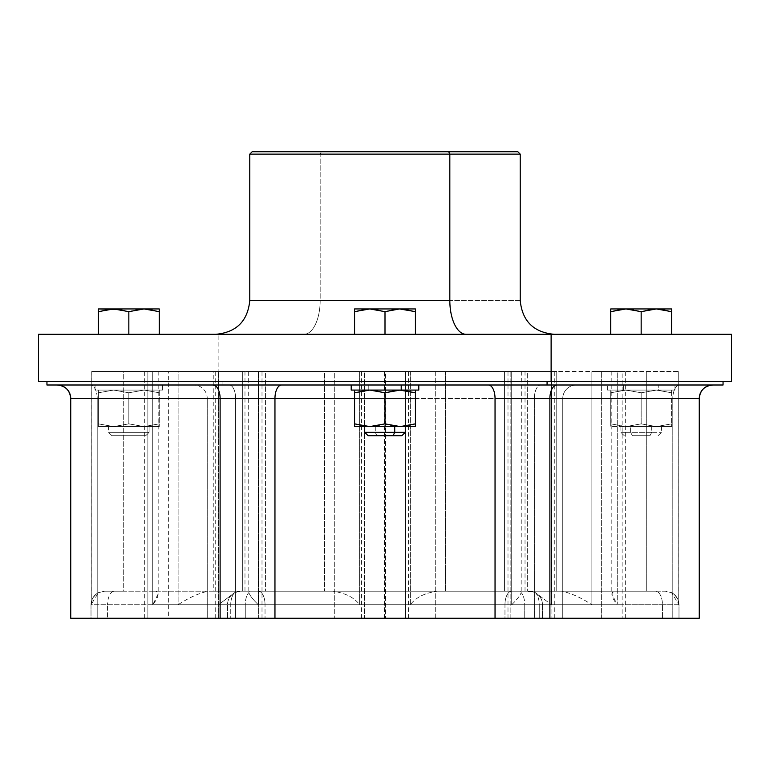 <?xml version="1.0" encoding="UTF-8"?>
<svg xmlns="http://www.w3.org/2000/svg" width="770" height="770" viewBox="0 0 770 770"><rect width="100%" height="100%" fill="white"/><g stroke="black" fill="none" stroke-linecap="round" stroke-linejoin="round"><path stroke-width="0.58" stroke-dasharray="3.85 2.89" d="M547.066 385L91.745 385M281.579 385L712.799 385L281.579 385M401.208 385L351.197 385L401.208 385M658.754 385L607.357 385L623.575 385L623.575 390.072L670.035 390.072L607.357 390.072L658.754 390.072L658.754 385L658.754 390.072L674.972 390.072L623.575 390.072L623.575 385L658.754 385M95.037 385L162.634 385L95.028 385L162.634 385L162.634 390.072L95.028 390.072L95.037 385L95.037 390.072L162.643 390.072L162.634 385L95.037 385L95.028 390.072M159.265 308.943L159.265 311.658L144.048 308.943L159.255 308.943L144.048 308.943L128.84 311.658L128.84 334.296L98.416 334.296L159.265 334.296L98.416 334.296L159.265 334.296L128.84 334.296L159.265 334.296L159.265 311.658L159.265 334.296M731.5 334.296L551.118 334.296M610.735 334.296L671.584 334.296L610.735 334.296L641.16 334.296L610.735 334.296L610.735 311.658L610.735 334.296L641.16 334.296L641.16 311.658L633.315 309.617M466.033 334.296L303.967 334.296A33.803 16.209 -90 0 0 320.176 300.493L249.778 300.493L320.176 300.493A33.803 16.209 90 0 1 303.967 334.296L466.033 334.296M366.135 309.107L354.575 311.658L354.575 334.296L415.425 334.296L385 334.296L385 311.658L374.037 309.165M222.934 381.622L723.049 381.622L222.934 381.622L222.934 385L222.934 381.622L722.606 381.622L222.934 381.622M46.951 385L723.049 385M70.725 398.523L97.203 398.523A13.523 6.901 -90 0 0 90.302 385A13.523 6.901 90 0 1 97.203 398.523L207.245 398.523A13.523 13.523 -90 0 0 193.722 385A13.523 13.523 90 0 1 207.245 398.523L235.63 398.523A13.523 6.42 -90 0 0 229.2 385A13.523 6.42 90 0 1 235.63 398.523L534.37 398.523A13.523 6.42 -90 0 1 540.8 385A13.523 6.42 90 0 0 534.37 398.523L562.755 398.523A13.523 13.523 -90 0 1 576.278 385A13.523 13.523 90 0 0 562.755 398.523L672.797 398.523A13.523 6.901 -90 0 1 679.698 385A13.523 6.901 90 0 0 672.797 398.523L70.725 398.523M415.425 398.523L354.575 398.523L415.425 398.523M384.451 618.252L384.451 371.477L408.389 371.477L385.549 371.477L385.549 618.252L361.611 618.252L385.549 618.252L385.549 371.477L361.611 371.477L384.451 371.477L384.451 618.252L385.549 618.252L384.451 618.252M218.651 618.252L218.651 371.477L215.234 371.477L258.595 371.477L258.595 618.252L215.234 618.252L262.002 618.252L258.595 618.252L258.595 371.477L262.002 371.477L218.651 371.477L218.651 618.252L258.595 618.252L218.651 618.252M334.296 618.252L435.704 618.252L435.704 371.477L334.296 371.477L334.296 618.252L334.296 371.477L435.704 371.477L435.704 618.252L334.296 618.252M510.856 618.252L510.856 371.477L554.766 371.477L551.898 371.477L551.898 618.252L507.998 618.252L551.898 618.252L551.898 371.477L507.998 371.477L510.856 371.477L510.856 618.252L551.898 618.252L510.856 618.252M70.725 618.252L97.203 618.252L97.203 398.523L97.203 618.252L207.245 618.252L207.245 398.523L207.245 618.252L235.63 618.252L235.63 398.523L235.63 618.252L534.37 618.252L534.37 398.523L534.37 618.252L562.755 618.252L562.755 398.523L562.755 618.252L672.797 618.252L672.797 398.523L672.797 618.252L699.275 618.252L70.744 618.252M152.749 591.206L123.287 591.206L123.287 371.477L152.749 371.477L152.749 604.729L359.628 604.729C354.219 597.472 345.278 592.967 332.804 591.206L156.156 591.206C159.602 592.967 158.466 597.472 152.749 604.729L158.177 593.891L156.156 591.206L152.749 591.206L332.804 591.206C345.278 592.967 354.219 597.472 359.628 604.729L359.628 371.477L324.497 371.477L324.497 591.206L332.804 591.206L249.355 591.206L248.806 592.65A13.523 6.42 -90 0 0 245.264 604.729L91.004 604.729L91.794 604.729L91.794 371.477L123.287 371.477L123.287 591.206L104.643 591.206L98.464 592.65L91.745 603.584L91.794 604.729C91.264 599.811 93.488 595.788 98.464 592.65A13.523 13.513 90 0 0 91.014 604.729A13.523 13.513 -90 0 1 98.464 592.65L104.643 591.206L114.451 591.206A13.523 6.901 -90 0 0 107.55 604.729A13.523 6.901 90 0 1 114.451 591.206L241.048 591.206A13.523 13.523 -90 0 0 227.525 604.729A13.523 13.523 90 0 1 241.048 591.206L152.749 591.206M398.879 618.252L158.822 618.252L398.879 618.252M152.749 371.477L168.361 371.477L168.361 618.252L144.693 618.252L147.869 618.252L147.869 371.477L147.869 618.252L364.508 618.252L364.508 371.477L359.628 371.477L359.628 604.729L152.749 604.729L152.749 371.477C159.939 371.477 159.939 371.477 152.749 371.477L91.794 371.477L91.794 604.729L91.014 604.729L91.014 618.252L504.966 618.252L504.966 604.729A13.523 6.622 -90 0 1 511.588 591.206L258.412 591.206A13.523 6.622 90 0 1 265.034 604.729L539.25 604.729A13.523 7.094 -90 0 0 535.343 592.65L527.296 591.206L556.749 591.206L556.749 371.477L591.88 371.477L591.88 604.729L178.12 604.729C189.256 597.472 199.334 592.967 208.352 591.206L561.648 591.206C570.666 592.967 580.744 597.472 591.88 604.729C580.744 597.472 570.666 592.967 561.648 591.206L208.352 591.206C199.334 592.967 189.256 597.472 178.12 604.729L178.12 371.477L213.251 371.477L213.251 591.206L208.352 591.206L213.251 591.206L213.251 371.477L242.704 371.477L242.704 591.206L213.251 591.206L242.704 591.206L242.704 371.477L244.976 371.477L218.497 371.477L218.497 604.729L265.034 604.729A13.523 6.622 -90 0 0 258.412 591.206L240.288 591.206L234.658 592.65A13.523 7.094 90 0 0 230.75 604.729A13.523 7.094 -90 0 1 234.658 592.65L218.497 604.729L234.658 592.65L240.288 591.206L511.588 591.206A13.523 6.622 90 0 0 504.966 604.729L265.034 604.729L265.034 618.252L265.034 604.729L230.75 604.729L230.75 618.252L230.75 604.729L218.497 604.729L218.497 371.477L91.794 371.477L242.704 371.477L178.12 371.477L178.12 604.729L591.88 604.729L591.88 371.477L601.639 371.477L601.639 618.252L168.361 618.252L168.361 371.477L178.12 371.477L152.749 371.477M501.665 618.252L84.238 618.252L501.665 618.252M248.806 592.65L249.355 591.206L324.497 591.206L324.497 371.477L265.573 371.477L265.573 591.206L265.573 371.477L248.672 371.477L258.297 371.477L258.297 604.729L245.264 604.729L245.264 618.252L91.004 618.252L91.004 604.729L107.55 604.729L107.55 618.252L107.55 604.729L227.525 604.729L227.525 618.252L227.525 604.729L245.264 604.729A13.523 6.42 90 0 1 248.806 592.65C250.048 595.788 253.205 599.811 258.297 604.729C253.205 599.811 250.048 595.788 248.806 592.65L248.672 371.477M556.749 591.206L527.296 591.206L527.296 371.477L556.749 371.477L556.749 591.206M91.004 618.252L678.986 618.252L539.25 618.252L539.25 604.729L551.503 604.729L551.503 371.477L525.024 371.477L527.296 371.477L527.296 591.206L525.024 591.206L529.712 591.206L535.343 592.65L551.503 604.729L535.343 592.65A13.523 7.094 90 0 1 539.25 604.729L504.966 604.729L504.966 618.252L91.014 618.252L91.004 604.729C91.284 598.8 94.132 594.613 99.542 592.159M364.508 618.252L405.492 618.252L405.492 371.477L364.508 371.477L364.508 618.252L147.869 618.252L622.131 618.252L364.508 618.252M622.131 618.252L601.639 618.252L601.639 371.477L625.307 371.477L622.131 371.477L622.131 618.252L622.131 371.477L617.251 371.477L617.251 604.729L410.372 604.729L410.372 371.477L405.492 371.477L405.492 618.252L622.131 618.252M662.45 604.729L678.996 604.729L678.996 618.252L662.45 618.252L662.45 604.729L662.45 618.252L542.475 618.252L542.475 604.729L662.45 604.729A13.523 6.901 90 0 0 655.549 591.206L665.357 591.206L671.536 592.65C676.512 595.788 678.736 599.811 678.206 604.729L678.986 604.729A13.523 13.513 -90 0 0 671.536 592.65A13.523 13.513 90 0 1 678.986 604.729L678.206 604.729L678.206 371.477L551.503 371.477L551.503 604.729L539.25 604.729L539.25 618.252L678.986 618.252L678.986 604.729L542.475 604.729L542.475 618.252L524.736 618.252L524.736 604.729L542.475 604.729A13.523 13.523 90 0 0 528.952 591.206L655.549 591.206A13.523 6.901 -90 0 1 662.45 604.729M524.736 604.729L511.704 604.729C516.795 599.811 519.952 595.788 521.194 592.65A13.523 6.42 -90 0 1 524.736 604.729L524.736 618.252L245.264 618.252L245.264 604.729L258.297 604.729L258.297 371.477L511.704 371.477L511.704 604.729L524.736 604.729A13.523 6.42 90 0 0 521.194 592.65L520.645 591.206L528.952 591.206A13.523 13.523 -90 0 1 542.475 604.729L524.736 604.729M504.427 371.477L504.427 591.206L520.645 591.206L521.194 592.65C519.952 595.788 516.795 599.811 511.704 604.729L511.704 371.477L445.503 371.477L445.503 591.206L504.427 591.206L504.427 371.477L511.704 371.477L258.297 371.477L410.372 371.477L410.372 604.729C415.781 597.472 424.722 592.967 437.196 591.206L445.503 591.206L445.503 371.477L410.372 371.477L504.427 371.477M521.328 371.477L521.194 592.65M613.844 591.206L437.196 591.206C424.722 592.967 415.781 597.472 410.372 604.729L617.251 604.729C611.534 597.472 610.398 592.967 613.844 591.206L611.823 593.891L617.251 604.729L617.251 371.477L617.251 591.206L613.844 591.206L617.251 591.206L617.251 371.477L611.823 371.477L646.713 371.477L646.713 591.206L617.251 591.206L646.713 591.206L646.713 371.477L678.255 371.477L678.206 604.729L678.255 603.584L671.536 592.65L665.357 591.206L437.196 591.206L613.844 591.206M385.549 371.477L384.451 371.477L385.549 371.477M591.88 371.477L617.251 371.477C610.061 371.477 610.061 371.477 617.251 371.477L591.88 371.477M510.856 371.477L551.898 371.477L510.856 371.477M435.704 371.477L334.296 371.477L435.704 371.477M218.651 371.477L258.595 371.477L218.651 371.477M723.049 381.622L46.951 381.622M38.5 381.622L218.882 381.622L218.882 334.296L218.882 381.622L731.5 381.622M218.882 334.296L38.5 334.296M520.222 300.493L320.176 300.493L320.176 154.135L249.778 154.135L320.176 154.135L320.176 300.493L520.222 300.493M517.825 151.748L321.321 151.748L320.176 154.135L520.222 154.135L320.176 154.135L321.321 151.748L252.175 151.748M321.321 151.748L448.679 151.748M151.507 309.627L159.265 311.658M121.082 309.627L128.84 311.658L113.623 308.943L144.048 308.943L113.623 308.943L98.416 311.658L98.416 334.296L128.84 334.296L128.84 311.658L136.588 309.627M98.416 334.296L98.416 311.658L106.164 309.627M610.735 390.072L671.584 390.072L610.735 390.072L625.336 390.072L610.735 392.787L610.735 390.072L610.735 392.787L625.952 390.072L656.377 390.072L641.16 392.787L625.952 390.072L641.16 392.787L656.377 390.072L671.584 390.072L671.584 392.787L656.377 390.072L671.584 392.787L671.584 390.072L610.735 390.072L610.735 392.787L610.735 390.072M610.735 423.866L610.735 392.787L610.735 426.58L610.735 392.787L625.327 390.072L641.16 392.787L641.16 423.866L625.952 426.58L610.735 423.866L625.952 426.58L641.16 423.866L641.16 392.787L656.377 390.072L671.584 392.787L671.584 423.866L656.377 426.58L641.16 423.866L656.377 426.58L671.584 423.866L671.584 426.58L671.584 390.072L671.584 423.866L671.584 392.787L657.003 390.072L641.16 392.787L641.16 423.866L641.16 392.787L625.952 390.072L610.735 392.787L610.735 423.866L625.336 426.58L610.735 426.58L610.735 423.866L610.735 426.58L625.952 426.58L610.735 423.866M625.952 426.58L641.16 423.866L656.377 426.58L625.336 426.58L656.377 426.58L671.584 423.866L671.584 426.58L656.377 426.58L641.16 423.866L625.952 426.58L671.584 426.58L671.584 423.866L656.377 426.58L671.584 426.58L625.952 426.58M630.611 426.58L661.449 426.58L651.718 426.58L651.718 432.326L661.449 432.326L630.611 432.326L630.611 426.58L630.611 432.326L620.88 432.326L651.718 432.326L651.718 426.58L630.611 426.58M651.718 432.326L649.957 435.704L632.372 435.704L630.611 432.326L661.449 432.326L620.88 432.326L630.611 432.326L632.372 435.704L649.957 435.704L651.718 432.326M632.372 435.704L649.957 435.704L632.372 435.704M629.735 309.117L621.438 309.194M618.3 309.665L610.735 311.658L618.483 309.636M619.542 309.453L625.952 308.943L610.735 308.943L610.735 311.658M654.423 308.991L656.03 308.943M610.735 308.943L626.299 308.943M664.029 309.665L671.584 311.658L671.584 334.296L671.584 311.658L660.631 309.165M648.918 309.627L641.16 311.658L641.16 334.296L671.584 334.296M628.532 309.02L641.15 311.648L648.995 309.617M656.377 308.943L657.003 308.943L656.377 308.943M671.584 311.658L671.584 308.943M367.329 309.011L399.582 308.943L369.456 308.943M392.565 309.665L385 311.658L385 334.296L415.425 334.296L415.425 311.658L407.59 309.617M406.175 309.386L395.703 309.194M377.435 309.665L385 311.658L392.739 309.636M393.788 309.453L400.544 308.943M354.575 308.943L369.793 308.943L354.575 308.943L354.575 311.658L362.42 309.617M401.978 308.982L415.425 311.658L415.425 334.296L354.575 334.296L354.575 311.658M415.425 311.658L415.425 308.943M401.208 390.072L368.792 390.072L368.792 385L368.792 390.072L418.803 390.072M401.921 390.111L415.425 392.787L415.425 390.072L354.575 390.072L400.544 390.072M351.197 390.072L368.792 390.072M367.338 390.149L415.425 390.072M354.575 390.072L354.575 392.787L362.42 390.746M393.788 390.583L400.208 390.072L369.456 390.072M377.435 390.794L385 392.787L392.739 390.765M415.425 392.787L415.425 423.866L415.425 392.787L407.59 390.746M406.165 390.515L395.703 390.323M392.565 390.794L385 392.787L385 423.866L392.565 425.858M395.703 426.32L404 426.397M407.58 425.906L415.425 423.866L402.633 426.503M362.41 425.906L354.575 423.866L354.575 392.787L354.575 423.866L364.913 426.282M374.037 426.349L385 423.866L385 392.787L374.037 390.294M366.135 390.236L354.575 392.787M369.456 426.58L405.28 426.58L393.788 426.07M415.425 426.58L415.425 423.866M400.544 426.58L367.896 426.532M392.739 425.887L385 423.866L377.435 425.858M354.575 423.866L354.575 426.58L370.418 426.58L354.575 426.58M405.28 426.58L399.582 426.58M375.279 426.58L375.279 432.326L405.28 432.326L375.279 432.326L375.279 426.58L364.72 426.58M368.099 435.704L376.896 435.704L375.279 432.326L364.72 432.326L375.279 432.326L376.896 435.704L401.901 435.704M393.104 435.704L376.896 435.704M144.048 390.072L98.416 390.072L159.265 390.072L144.048 390.072L159.255 390.072L159.265 392.787L144.048 390.072L159.265 392.787L159.265 390.072L113.623 390.072L128.84 392.787L144.048 390.072L128.84 392.787L113.623 390.072L98.416 390.072L98.416 392.787L113.623 390.072L98.416 392.787L98.416 390.072L144.048 390.072L159.265 392.787L159.265 423.866L144.048 426.58L128.84 423.866L128.84 392.787L144.048 390.072L128.84 392.787L128.84 423.866L144.048 426.58L159.265 423.866L159.265 426.58L159.265 390.072L159.265 423.866L159.265 392.787L144.048 390.072M128.84 392.787L113.623 390.072L98.416 392.787L98.416 423.866L113.623 426.58L128.84 423.866L128.84 392.787L128.84 423.866L113.623 426.58L98.416 423.866L98.416 390.072L98.416 426.58L98.416 392.787L113.623 390.072L128.84 392.787M98.416 426.58L113.623 426.58L128.84 423.866L144.048 426.58L159.265 423.866L159.255 426.58L113.623 426.58L159.265 426.58L159.265 423.866L144.048 426.58L128.84 423.866L113.623 426.58L98.416 423.866L98.416 426.57L98.416 423.866L113.623 426.58L98.416 426.58M159.265 426.57L113.623 426.58L159.255 426.58M149.111 426.58L108.56 426.58L149.12 426.58L108.56 426.58L108.56 432.326L149.12 432.326L149.111 426.58L149.111 432.326L108.551 432.326L108.551 426.58L149.111 426.58M111.939 435.704L145.732 435.704L111.939 435.704L108.551 432.326L111.939 435.704L145.742 435.704L149.12 432.326L108.551 432.326L149.111 432.326L145.732 435.704L111.929 435.704L108.56 432.326L108.551 426.58M576.278 385L540.8 385M408.389 618.252L408.389 371.477M361.611 618.252L361.611 371.477M215.234 618.252L215.234 371.477M262.002 618.252L262.002 371.477M554.766 618.252L554.766 371.477M507.998 618.252L507.998 371.477M158.177 371.477L158.177 593.891M511.588 591.206L237.843 591.206M244.976 371.477L244.976 591.206M91.745 371.477L91.745 603.584M144.693 618.252L144.693 371.477M625.307 618.252L625.307 371.477M525.024 371.477L525.024 591.206M670.458 592.159C675.868 594.613 678.716 598.8 678.996 604.729L678.996 618.252M611.823 371.477L611.823 593.891M678.255 371.477L678.255 603.584M607.357 390.072L607.357 385M674.972 390.072L674.972 385M658.071 435.704L661.449 432.326L661.449 426.58M624.258 435.704L620.88 432.326L620.88 426.58M162.643 390.072L162.643 385M145.742 435.704L149.12 432.326L149.12 426.58"/><path stroke-width="1.16" d="M91.745 385L547.066 385L46.951 385L46.951 381.622L723.049 381.622L723.049 385L547.066 385L547.066 381.622L547.066 385M551.118 334.296L551.118 381.622L38.5 381.622L38.5 334.296L731.5 334.296L731.5 381.622L551.118 381.622L551.118 334.296L610.735 334.296L610.735 311.658L625.327 308.943L656.377 308.943L671.584 311.658L671.584 334.296L38.606 334.296L98.416 334.296L98.416 311.658L113.623 308.943L128.84 311.658L144.048 308.943L159.265 311.658L159.265 308.943L159.265 334.296L218.882 334.296M274.957 398.523L220.114 398.523A13.523 7.094 90 0 0 213.02 385A13.523 7.094 -90 0 1 220.114 398.523L70.744 398.523A13.523 13.513 90 0 0 57.23 385A13.523 13.513 -90 0 1 70.744 398.523L274.957 398.523A13.523 6.622 90 0 1 281.579 385A13.523 6.622 -90 0 0 274.957 398.523L274.957 618.252L220.114 618.252L220.114 398.523L220.114 618.252L70.744 618.252L70.744 398.523L70.725 618.252L274.957 618.252L274.957 398.523L354.575 398.523L274.957 398.523M699.256 618.252L549.886 618.252L699.256 618.252L699.256 398.523A13.523 13.513 90 0 1 712.77 385A13.523 13.513 -90 0 0 699.256 398.523L549.886 398.523A13.523 7.094 90 0 1 556.979 385A13.523 7.094 -90 0 0 549.886 398.523L495.043 398.523A13.523 6.622 90 0 0 488.421 385A13.523 6.622 -90 0 1 495.043 398.523L699.275 398.523L699.256 618.252L699.256 398.523C700.084 390.313 704.588 385.799 712.799 385M549.886 618.252L549.886 398.523L549.886 618.252L495.043 618.252L495.043 398.523L495.043 618.252L274.957 618.252L549.886 618.252M321.321 151.748L448.679 151.748L449.824 154.135L449.824 300.493L449.824 154.135L448.679 151.748L252.175 151.748L249.778 154.135L449.824 154.135L249.778 154.135L249.778 300.493L449.824 300.493A33.803 16.209 -90 0 0 466.033 334.296A33.803 16.209 90 0 1 449.824 300.493L249.778 300.493C247.776 321.023 236.506 332.284 215.975 334.296M449.824 154.135L520.222 154.135L449.824 154.135M448.679 151.748L517.825 151.748L520.222 154.135L520.222 300.493C522.224 321.023 533.495 332.284 554.025 334.296M159.265 334.296L159.265 311.658L144.048 308.943L159.265 308.943L144.048 308.943L151.507 309.627M128.84 334.296L128.84 311.658L128.84 334.296M159.265 311.658L159.265 308.943M136.588 309.627L144.048 308.943L128.84 311.658L113.623 308.943L144.048 308.943L98.416 308.943L121.082 309.627M106.164 309.627L113.623 308.943L98.416 308.943L98.416 311.658L98.416 308.943L113.623 308.943L98.416 311.658L98.416 308.943L98.416 334.296M610.735 311.658L610.735 308.943L610.735 311.658L610.735 308.943L625.952 308.943L641.16 311.658L641.16 334.296L641.16 311.658L625.952 308.943L610.735 311.658L610.735 334.296M671.584 334.296L671.584 308.943L671.584 311.658L656.377 308.943L671.584 308.943L625.952 308.943L656.377 308.943L641.16 311.658L656.377 308.943L610.735 308.943M621.438 309.194L618.3 309.665M633.315 309.617L629.735 309.117M618.483 309.636L619.542 309.453M671.584 308.943L671.584 311.658M656.377 308.943L657.003 308.943L656.377 308.943M656.03 308.943L648.918 309.627M660.631 309.165L664.029 309.665M626.299 308.943L628.532 309.02M648.995 309.617L654.423 308.991M374.037 309.165L377.435 309.665M369.456 308.943L366.135 309.107M395.703 309.194L392.565 309.665M407.59 309.617L406.175 309.386M392.739 309.636L393.788 309.453M415.425 308.943L415.425 334.296L415.425 311.658L400.208 308.943L415.425 308.943L400.208 308.943L415.425 308.943L415.425 311.658L415.425 308.943L354.575 308.943L354.575 311.658L354.575 308.943L369.793 308.943L354.575 311.658L354.575 334.296L354.575 308.943M362.42 309.617L367.329 309.011M400.544 308.943L401.978 308.982M354.575 311.658L369.793 308.943L385 311.658L385 334.296L385 311.658L399.592 308.943L415.425 311.658M400.208 308.943L399.582 308.943L400.208 308.943M399.592 308.943L385 311.658L369.793 308.943L399.592 308.943M368.792 390.072L401.208 390.072L351.197 390.072L351.197 385M401.208 385L401.208 390.072L401.208 385M418.803 385L418.803 390.072L401.208 390.072M400.544 390.072L401.921 390.111M415.425 390.072L415.425 392.787L415.425 390.072L415.425 392.787L400.208 390.072L385 392.787L369.793 390.072L354.575 392.787L354.575 390.072L354.575 392.787L369.793 390.072L377.435 390.794M415.425 423.866L415.425 426.58L400.208 426.58L415.425 423.866L415.425 426.58L415.425 423.866L400.208 426.58L385 423.866L385 392.787L399.592 390.072L415.425 392.787L415.425 423.866L415.425 392.787M362.42 390.746L367.338 390.149M392.739 390.765L393.788 390.583M395.703 390.323L392.565 390.794M407.59 390.746L406.165 390.515M404 426.397L407.58 425.906M392.565 425.858L395.703 426.32M374.037 390.294L369.793 390.072L385 392.787L385 423.866L369.793 426.58L354.575 423.866L354.575 390.072M354.575 392.787L354.575 426.58L354.575 423.866L369.793 426.58L374.037 426.349M369.456 390.072L366.135 390.236M364.913 426.282L369.456 426.58M402.633 426.503L400.544 426.58M376.896 435.704L393.104 435.704L394.721 432.326L394.721 426.58L394.721 432.326L393.104 435.704L401.901 435.704L405.28 432.326L394.721 432.326L405.28 432.326L405.28 426.58L415.425 426.58L369.793 426.58L385 423.866L399.582 426.58L415.425 426.58M393.788 426.07L392.739 425.887M377.435 425.858L370.409 426.57L354.575 426.58L354.575 423.866M367.896 426.532L362.41 425.906M354.575 426.58L399.582 426.58M393.104 435.704L368.099 435.704L364.72 432.326L394.721 432.326L364.72 432.326L364.72 426.58L394.721 426.58L375.279 426.58M70.725 618.252L70.725 398.523C69.916 390.313 65.411 385.799 57.201 385"/></g></svg>
